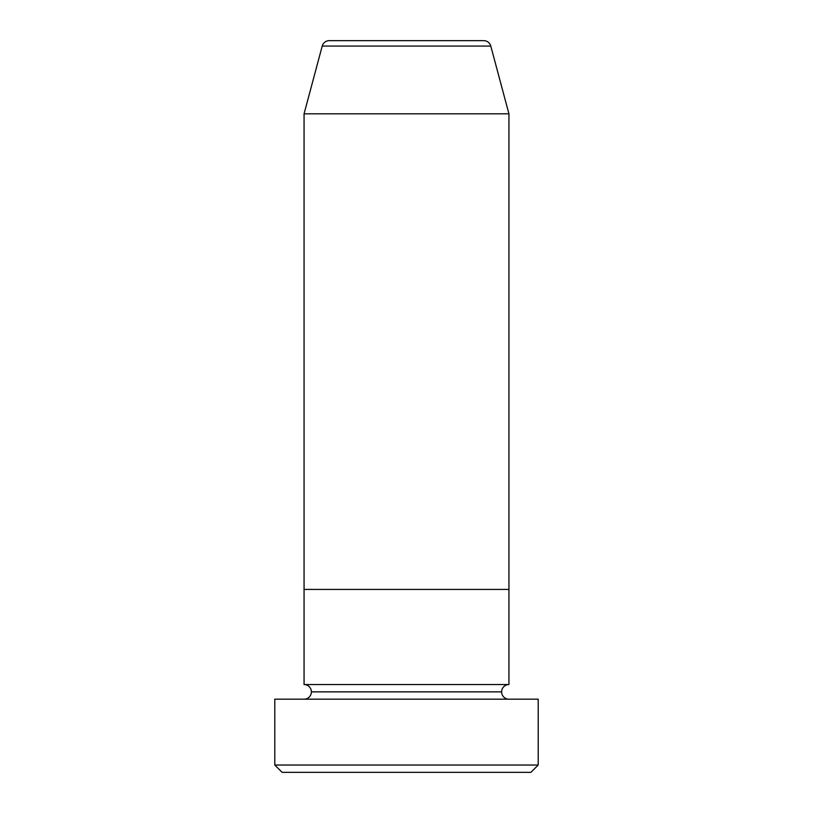 <?xml version="1.0" encoding="UTF-8"?>
<svg xmlns="http://www.w3.org/2000/svg" width="813" height="813" viewBox="0 0 813 813"><rect width="100%" height="100%" fill="white"/><g stroke="black" fill="none" stroke-linecap="round" stroke-linejoin="round"><path stroke-width="1.22" d="M274.794 765.033L282.111 772.35L530.889 772.35L538.206 765.033L274.794 765.033L538.206 765.033L538.206 699.18L274.794 699.18L274.794 765.033L274.794 699.18L538.206 699.18L538.206 765.033L530.889 772.35L282.111 772.35L274.794 765.033M311.379 691.863A7.317 7.317 0 0 1 304.062 699.18A7.317 7.317 0 0 0 311.379 691.863A7.317 7.317 0 0 0 304.062 684.546A7.317 7.317 0 0 1 311.379 691.863L501.621 691.863A7.317 7.317 0 0 1 508.938 684.546L508.938 589.425L304.062 589.425L304.062 684.546L508.938 684.546A7.317 7.317 0 0 0 501.621 691.863L311.379 691.863M508.938 699.18A7.317 7.317 0 0 1 501.621 691.863A7.317 7.317 0 0 0 508.938 699.18M304.062 589.425L508.938 589.425L508.938 684.546L304.062 684.546L304.062 589.425L508.938 589.425L508.938 113.82L490.788 46.077A7.317 7.317 0 0 0 483.715 40.65L329.285 40.65A7.317 7.317 0 0 0 322.212 46.077L490.788 46.077L322.212 46.077L304.062 113.82L508.938 113.82L304.062 113.82L304.062 589.425L508.938 589.425L508.938 113.82L490.788 46.077A7.317 7.317 0 0 0 483.715 40.65L329.285 40.65A7.317 7.317 0 0 0 322.212 46.077L304.062 113.82L304.062 589.425"/></g></svg>
